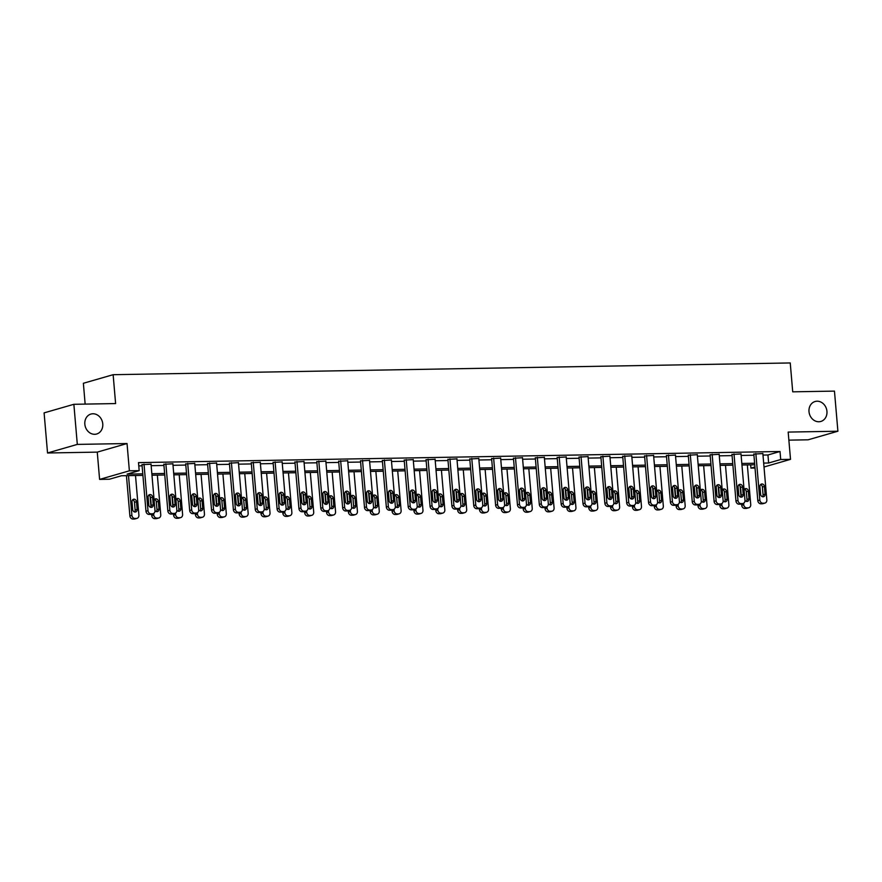 <?xml version="1.0" encoding="UTF-8"?>
<svg xmlns="http://www.w3.org/2000/svg" width="882" height="882" viewBox="0 0 882 882"><rect width="100%" height="100%" fill="white"/><g stroke="black" fill="none" stroke-linecap="round" stroke-linejoin="round"><path stroke-width="1.32" d="M102.764 423.878A10.375 8.886 -106.1 0 1 96.678 433.999A10.375 8.886 -106.1 0 1 84.837 424.187A10.375 8.886 -106.1 0 1 90.923 414.066A10.375 8.886 -106.1 0 1 102.764 423.878M826.941 411.321A10.375 8.886 -106.1 0 1 820.844 421.453A10.375 8.886 -106.1 0 1 809.003 411.64A10.375 8.886 -106.1 0 1 815.1 401.508A10.375 8.886 -106.1 0 1 826.941 411.321M142.906 475.376L121.473 475.751L109.412 479.224L99.6 479.4L129.378 470.812L139.18 470.646L127.107 474.119L142.774 473.855M97.263 452.124L127.041 443.536L77.307 444.407L73.868 404.298L44.1 412.875L47.54 452.984L97.263 452.124L99.6 479.4M85.146 404.099L83.371 383.273L113.139 374.696L790.239 362.954L792.72 391.828L834.46 391.112L837.9 431.221L788.177 432.081L790.515 459.357L764.01 466.997M788.861 440.14L808.133 439.798L837.9 431.221M755.025 468.033L750.935 468.11L754.926 466.953M750.659 464.847L750.935 468.11M77.307 444.407L47.54 452.984M762.985 455.068L767.946 454.98L780.019 451.507L138.496 462.62L139.18 470.646M138.772 465.883L142.09 465.828M151.153 465.674L163.942 465.453M173.004 465.299L185.793 465.068M194.856 464.913L207.645 464.693M216.707 464.538L229.496 464.318M238.559 464.164L251.348 463.932M260.411 463.778L273.2 463.557M282.262 463.403L295.051 463.182M304.114 463.017L316.903 462.796M325.965 462.642L338.754 462.422M347.817 462.267L360.606 462.047M369.668 461.881L382.457 461.661M391.52 461.507L404.309 461.286M413.371 461.132L426.16 460.911M435.212 460.746L448.012 460.525M457.063 460.371L469.852 460.15M478.915 459.996L491.704 459.776M500.767 459.61L513.556 459.39M522.618 459.235L535.407 459.015M544.47 458.861L557.259 458.629M566.321 458.475L579.11 458.254M588.173 458.1L600.962 457.879M610.024 457.725L622.813 457.493M631.876 457.339L644.665 457.119M653.727 456.964L666.516 456.744M675.579 456.578L688.368 456.358M697.43 456.203L710.219 455.983M719.282 455.829L732.071 455.608M741.134 455.443L753.923 455.222M762.853 453.568L753.823 454.087M741.001 453.943L731.972 454.462M719.15 454.329L710.12 454.836M697.298 454.704L688.269 455.222M675.447 455.079L666.417 455.597M653.595 455.465L644.566 455.972M631.755 455.84L622.714 456.358M609.903 456.215L600.863 456.733M588.051 456.6L579.011 457.108M566.2 456.975L557.159 457.493M544.348 457.35L535.319 457.868M522.497 457.736L513.467 458.254M500.645 458.111L491.616 458.629M478.794 458.486L469.764 459.004M456.942 458.872L447.913 459.39M435.091 459.246L426.061 459.765M413.239 459.621L404.21 460.139M391.387 460.007L382.358 460.525M369.536 460.382L360.506 460.9M347.684 460.768L338.655 461.275M325.833 461.143L316.803 461.661M303.981 461.518L294.952 462.036M282.13 461.903L273.1 462.411M260.278 462.278L251.249 462.796M238.427 462.653L229.397 463.171M216.575 463.039L207.546 463.546M194.724 463.414L185.694 463.932M172.872 463.789L163.843 464.307M151.02 464.175L141.991 464.682M127.041 443.536L129.378 470.812M780.019 451.507L780.702 459.522L790.515 459.357M73.868 404.298L115.608 403.57L113.139 374.696M754.738 464.77L741.949 464.99M732.887 465.145L720.098 465.376M711.035 465.531L698.246 465.751M689.184 465.905L676.395 466.126M667.332 466.291L654.543 466.512M645.481 466.666L632.692 466.887M623.629 467.041L610.84 467.262M601.789 467.427L588.989 467.647M579.937 467.802L567.148 468.022M558.086 468.177L545.297 468.397M536.234 468.562L523.445 468.783M514.382 468.937L501.593 469.158M492.531 469.312L479.742 469.533M470.679 469.698L457.89 469.919M448.828 470.073L436.039 470.293M426.976 470.448L414.187 470.679M405.125 470.834L392.336 471.054M383.273 471.209L370.484 471.429M361.422 471.583L348.633 471.815M339.57 471.969L326.781 472.19M317.718 472.344L304.929 472.565M295.867 472.73L283.078 472.95M274.015 473.105L261.226 473.325M252.164 473.48L239.375 473.7M230.312 473.866L217.523 474.086M208.461 474.24L195.672 474.461M186.609 474.615L173.82 474.836M164.758 475.001L151.969 475.222M763.669 463.094L768.641 463.006L780.702 459.522M151.836 473.7L164.625 473.469M173.688 473.314L186.477 473.094M195.539 472.939L208.328 472.719M217.391 472.554L230.18 472.333M239.243 472.179L252.031 471.958M261.094 471.804L273.883 471.583M282.946 471.418L295.735 471.197M304.797 471.043L317.586 470.823M326.649 470.668L339.438 470.448M348.5 470.282L361.289 470.062M370.352 469.908L383.141 469.687M392.203 469.533L404.992 469.312M414.055 469.147L426.844 468.926M435.906 468.772L448.695 468.551M457.758 468.397L470.547 468.166M479.61 468.011L492.399 467.791M501.461 467.636L514.25 467.416M523.313 467.262L536.102 467.03M545.164 466.876L557.953 466.655M567.016 466.501L579.805 466.28M588.867 466.115L601.656 465.894M610.719 465.74L623.508 465.52M632.57 465.365L645.359 465.145M654.422 464.979L667.211 464.759M676.274 464.605L689.062 464.384M698.114 464.23L710.914 464.009M719.966 463.844L732.755 463.623M741.817 463.469L754.606 463.248M767.946 454.98L768.641 463.006M762.842 453.381L766.833 499.94A3.241 2.778 73.9 0 1 764.308 503.192L762.908 503.225A3.241 2.778 73.9 0 1 759.832 500.061L755.841 453.502M753.812 453.899L757.814 500.645L759.832 500.061M765.08 494.185A2.591 2.216 -106.1 0 1 760.593 494.262L759.931 486.566A2.591 2.216 -106.1 0 1 764.418 486.489L765.08 494.185L763.062 494.769A2.591 2.216 -106.1 0 1 762.467 496.709M760.538 484.615A2.591 2.216 -106.1 0 1 762.401 487.062L763.062 494.769M764.926 503.104L762.919 503.688A3.241 2.778 -106.1 0 1 762.291 503.776L760.89 503.798A3.241 2.778 -106.1 0 1 757.814 500.645M740.075 486.059L740.979 496.544M741.608 503.909L741.729 505.276A3.241 2.778 -106.1 0 0 744.805 508.44L746.205 508.418A3.241 2.778 -106.1 0 0 746.822 508.319L748.84 507.745A3.241 2.778 73.9 0 0 750.736 504.581L747.341 464.902M748.84 507.745A3.241 2.778 73.9 0 1 748.212 507.834L746.811 507.856A3.241 2.778 73.9 0 1 743.735 504.702L743.614 503.258M746.37 501.351A2.591 2.216 73.9 0 0 746.977 499.41L746.315 491.704A2.591 2.216 73.9 0 0 744.441 489.256M740.99 453.756L744.981 500.315A2.591 2.216 73.9 0 0 748.983 498.826L748.322 491.12A2.591 2.216 73.9 0 0 744.077 489.808M731.961 454.274L735.963 501.02L737.98 500.436A3.241 2.778 73.9 0 0 741.056 503.6L742.457 503.578A3.241 2.778 73.9 0 0 744.981 500.315M733.989 453.877L737.98 500.436M743.228 494.559A2.591 2.216 -106.1 0 1 738.741 494.648L738.08 486.941A2.591 2.216 -106.1 0 1 742.567 486.864L743.228 494.559L741.211 495.144A2.591 2.216 -106.1 0 1 740.615 497.095M738.686 484.99A2.591 2.216 -106.1 0 1 740.549 487.448L741.211 495.144M743.074 503.479L741.067 504.063A3.241 2.778 -106.1 0 1 740.439 504.151L739.039 504.184A3.241 2.778 -106.1 0 1 735.963 501.02M719.139 454.142L723.13 500.7A3.241 2.778 73.9 0 1 720.605 503.953L719.205 503.975A3.241 2.778 73.9 0 1 716.129 500.822L712.138 454.263M710.109 454.66L714.111 501.395L716.129 500.822M721.377 494.945A2.591 2.216 -106.1 0 1 716.89 495.023L716.228 487.316A2.591 2.216 -106.1 0 1 720.715 487.239L721.377 494.945L719.359 495.519A2.591 2.216 -106.1 0 1 718.764 497.47M716.834 485.376A2.591 2.216 -106.1 0 1 718.698 487.823L719.359 495.519M721.222 503.865L719.216 504.438A3.241 2.778 -106.1 0 1 718.587 504.537L717.187 504.559A3.241 2.778 -106.1 0 1 714.111 501.395M718.224 486.434L719.128 496.919M719.756 504.284L719.877 505.662A3.241 2.778 -106.1 0 0 722.953 508.815L724.354 508.793A3.241 2.778 -106.1 0 0 724.971 508.705L726.989 508.12A3.241 2.778 73.9 0 0 728.885 504.956L725.489 465.277M726.989 508.12A3.241 2.778 73.9 0 1 726.36 508.219L724.96 508.241A3.241 2.778 73.9 0 1 721.884 505.077L721.763 503.633M724.519 501.737A2.591 2.216 73.9 0 0 725.125 499.785L724.464 492.079A2.591 2.216 73.9 0 0 722.59 489.631M723.13 500.667A2.591 2.216 73.9 0 0 727.132 499.201L726.47 491.506A2.591 2.216 73.9 0 0 722.226 490.183M696.372 486.82L697.276 497.305M697.905 504.669L698.026 506.036A3.241 2.778 -106.1 0 0 701.102 509.201L702.502 509.179A3.241 2.778 -106.1 0 0 703.119 509.079L705.137 508.506A3.241 2.778 73.9 0 0 707.033 505.342L703.638 465.652M705.137 508.506A3.241 2.778 73.9 0 1 704.509 508.594L703.108 508.616A3.241 2.778 73.9 0 1 700.032 505.463L699.911 504.008M702.667 502.112A2.591 2.216 73.9 0 0 703.274 500.16L702.612 492.465A2.591 2.216 73.9 0 0 700.738 490.017M701.278 501.042A2.591 2.216 73.9 0 0 705.28 499.587L704.619 491.88A2.591 2.216 73.9 0 0 700.374 490.557M697.287 454.517L701.278 501.075A3.241 2.778 73.9 0 1 698.753 504.339L697.353 504.361A3.241 2.778 73.9 0 1 694.277 501.197L690.286 454.638M688.258 455.035L692.26 501.781L694.277 501.197M699.525 495.32A2.591 2.216 -106.1 0 1 695.038 495.397L694.377 487.702A2.591 2.216 -106.1 0 1 698.864 487.625L699.525 495.32L697.508 495.905A2.591 2.216 -106.1 0 1 696.912 497.845M694.983 485.75A2.591 2.216 -106.1 0 1 696.846 488.198L697.508 495.905M699.371 504.239L697.364 504.824A3.241 2.778 -106.1 0 1 696.736 504.912L695.336 504.934A3.241 2.778 -106.1 0 1 692.26 501.781M675.436 454.892L679.427 501.45A3.241 2.778 73.9 0 1 676.902 504.713L675.502 504.736A3.241 2.778 73.9 0 1 672.426 501.571L668.435 455.013M666.406 455.41L670.408 502.156L672.426 501.571M677.674 495.706A2.591 2.216 -106.1 0 1 673.187 495.783L672.525 488.077A2.591 2.216 -106.1 0 1 677.012 488L677.674 495.706L675.656 496.279A2.591 2.216 -106.1 0 1 675.061 498.231M673.131 486.125A2.591 2.216 -106.1 0 1 674.995 488.584L675.656 496.279M677.519 504.614L675.513 505.199A3.241 2.778 -106.1 0 1 674.884 505.287L673.484 505.32A3.241 2.778 -106.1 0 1 670.408 502.156M653.584 455.277L657.575 501.836A3.241 2.778 73.9 0 1 655.05 505.088L653.65 505.11A3.241 2.778 73.9 0 1 650.574 501.957L646.583 455.399M644.555 455.796L648.557 502.531L650.574 501.957M655.822 496.081A2.591 2.216 -106.1 0 1 651.335 496.158L650.673 488.452A2.591 2.216 -106.1 0 1 655.161 488.374L655.822 496.081L653.805 496.654A2.591 2.216 -106.1 0 1 653.209 498.606M651.28 486.511A2.591 2.216 -106.1 0 1 653.143 488.959L653.805 496.654M655.668 505L653.661 505.573A3.241 2.778 -106.1 0 1 653.033 505.673L651.633 505.695A3.241 2.778 -106.1 0 1 648.557 502.531M674.521 487.195L675.425 497.68M676.053 505.044L676.174 506.422A3.241 2.778 -106.1 0 0 679.25 509.575L680.65 509.553A3.241 2.778 -106.1 0 0 681.268 509.465L683.285 508.881A3.241 2.778 73.9 0 0 685.182 505.717L681.786 466.038M683.285 508.881A3.241 2.778 73.9 0 1 682.657 508.969L681.257 509.002A3.241 2.778 73.9 0 1 678.181 505.838L678.06 504.394M680.816 502.486A2.591 2.216 73.9 0 0 681.422 500.546L680.761 492.84A2.591 2.216 73.9 0 0 678.886 490.392M679.427 501.428A2.591 2.216 73.9 0 0 683.429 499.962L682.767 492.266A2.591 2.216 73.9 0 0 678.523 490.943M652.669 487.57L653.573 498.054M654.201 505.419L654.323 506.797A3.241 2.778 -106.1 0 0 657.399 509.961L658.799 509.928A3.241 2.778 -106.1 0 0 659.416 509.84L661.434 509.256A3.241 2.778 73.9 0 0 663.33 506.092L659.934 466.413M661.434 509.256A3.241 2.778 73.9 0 1 660.805 509.355L659.405 509.377A3.241 2.778 73.9 0 1 656.329 506.213L656.208 504.769M658.964 502.872A2.591 2.216 73.9 0 0 659.571 500.921L658.909 493.214A2.591 2.216 73.9 0 0 657.035 490.767M657.575 501.803A2.591 2.216 73.9 0 0 661.577 500.337L660.916 492.641A2.591 2.216 73.9 0 0 656.671 491.318M630.817 487.955L631.721 498.44M632.35 505.805L632.471 507.172A3.241 2.778 -106.1 0 0 635.547 510.336L636.947 510.314A3.241 2.778 -106.1 0 0 637.565 510.215L639.582 509.642A3.241 2.778 73.9 0 0 641.479 506.477L638.083 466.798M639.582 509.642A3.241 2.778 73.9 0 1 638.954 509.73L637.554 509.752A3.241 2.778 73.9 0 1 634.478 506.599L634.356 505.154M637.113 503.247A2.591 2.216 73.9 0 0 637.719 501.296L637.058 493.6A2.591 2.216 73.9 0 0 635.183 491.153M631.733 455.652L635.724 502.211A2.591 2.216 73.9 0 0 639.726 500.722L639.064 493.016A2.591 2.216 73.9 0 0 634.819 491.693M608.966 488.33L609.87 498.815M610.498 506.18L610.62 507.558A3.241 2.778 -106.1 0 0 613.696 510.711L615.096 510.689A3.241 2.778 -106.1 0 0 615.713 510.601L617.731 510.017A3.241 2.778 73.9 0 0 619.627 506.852L616.231 467.173M617.731 510.017A3.241 2.778 73.9 0 1 617.102 510.105L615.702 510.138A3.241 2.778 73.9 0 1 612.626 506.974L612.505 505.529M615.261 503.622A2.591 2.216 73.9 0 0 615.868 501.682L615.206 493.975A2.591 2.216 73.9 0 0 613.332 491.528M609.881 456.027L613.872 502.586A2.591 2.216 73.9 0 0 617.874 501.097L617.213 493.402A2.591 2.216 73.9 0 0 612.968 492.079M587.114 488.705L588.018 499.19M588.647 506.555L588.768 507.933A3.241 2.778 -106.1 0 0 591.844 511.097L593.244 511.064A3.241 2.778 -106.1 0 0 593.862 510.976L595.879 510.391A3.241 2.778 73.9 0 0 597.776 507.227L594.38 467.548M595.879 510.391A3.241 2.778 73.9 0 1 595.251 510.491L593.851 510.513A3.241 2.778 73.9 0 1 590.775 507.348L590.653 505.904M593.41 504.008A2.591 2.216 73.9 0 0 594.016 502.056L593.354 494.361A2.591 2.216 73.9 0 0 591.48 491.902M588.029 456.413L592.02 502.972A2.591 2.216 73.9 0 0 596.023 501.472L595.361 493.777A2.591 2.216 73.9 0 0 591.116 492.454M565.263 489.091L566.167 499.576M566.795 506.941L566.917 508.308A3.241 2.778 -106.1 0 0 569.993 511.472L571.393 511.45A3.241 2.778 -106.1 0 0 572.01 511.351L574.028 510.777A3.241 2.778 73.9 0 0 575.935 507.613L572.528 467.934M574.028 510.777A3.241 2.778 73.9 0 1 573.399 510.865L571.999 510.887A3.241 2.778 73.9 0 1 568.923 507.734L568.802 506.29M571.558 504.383A2.591 2.216 73.9 0 0 572.164 502.431L571.503 494.736A2.591 2.216 73.9 0 0 569.629 492.288M570.169 503.313A2.591 2.216 73.9 0 0 574.171 501.858L573.509 494.152A2.591 2.216 73.9 0 0 569.265 492.84M543.411 489.466L544.315 499.951M544.944 507.315L545.065 508.693A3.241 2.778 -106.1 0 0 548.141 511.847L549.541 511.825A3.241 2.778 -106.1 0 0 550.159 511.736L552.176 511.152A3.241 2.778 73.9 0 0 554.083 507.988L550.677 468.309M552.176 511.152A3.241 2.778 73.9 0 1 551.548 511.24L550.148 511.273A3.241 2.778 73.9 0 1 547.072 508.109L546.95 506.665M549.707 504.758A2.591 2.216 73.9 0 0 550.313 502.817L549.651 495.111A2.591 2.216 73.9 0 0 547.777 492.663M548.317 503.699A2.591 2.216 73.9 0 0 552.319 502.233L551.658 494.537A2.591 2.216 73.9 0 0 547.413 493.214M521.56 489.841L522.464 500.326M523.092 507.69L523.213 509.068A3.241 2.778 -106.1 0 0 526.289 512.233L527.69 512.199A3.241 2.778 -106.1 0 0 528.307 512.111L530.325 511.527A3.241 2.778 73.9 0 0 532.232 508.363L528.825 468.684M530.325 511.527A3.241 2.778 73.9 0 1 529.696 511.626L528.296 511.648A3.241 2.778 73.9 0 1 525.22 508.484L525.099 507.04M527.855 505.143A2.591 2.216 73.9 0 0 528.461 503.192L527.8 495.497A2.591 2.216 73.9 0 0 525.926 493.038M526.466 504.074A2.591 2.216 73.9 0 0 530.468 502.608L529.806 494.912A2.591 2.216 73.9 0 0 525.573 493.589M499.708 490.227L500.612 500.711M501.241 508.076L501.362 509.443A3.241 2.778 -106.1 0 0 504.438 512.607L505.838 512.585A3.241 2.778 -106.1 0 0 506.466 512.486L508.473 511.913A3.241 2.778 73.9 0 0 510.38 508.749L506.974 469.07M508.473 511.913A3.241 2.778 73.9 0 1 507.845 512.001L506.444 512.023A3.241 2.778 73.9 0 1 503.368 508.87L503.247 507.426M506.003 505.518A2.591 2.216 73.9 0 0 506.61 503.567L505.948 495.871A2.591 2.216 73.9 0 0 504.074 493.424M504.614 504.46A2.591 2.216 73.9 0 0 508.616 502.994L507.955 495.287A2.591 2.216 73.9 0 0 503.721 493.975M477.857 490.601L478.761 501.086M479.389 508.451L479.51 509.829A3.241 2.778 -106.1 0 0 482.586 512.982L483.986 512.96A3.241 2.778 -106.1 0 0 484.615 512.872L486.621 512.288A3.241 2.778 73.9 0 0 488.529 509.123L485.122 469.445M486.621 512.288A3.241 2.778 73.9 0 1 485.993 512.387L484.593 512.409A3.241 2.778 73.9 0 1 481.517 509.245L481.396 507.8M484.152 505.893A2.591 2.216 73.9 0 0 484.758 503.953L484.097 496.246A2.591 2.216 73.9 0 0 482.233 493.799M482.763 504.835A2.591 2.216 73.9 0 0 486.765 503.368L486.114 495.673A2.591 2.216 73.9 0 0 481.87 494.35M456.005 490.976L456.909 501.461M457.538 508.826L457.659 510.204A3.241 2.778 -106.1 0 0 460.735 513.368L462.135 513.335A3.241 2.778 -106.1 0 0 462.763 513.247L464.77 512.663A3.241 2.778 73.9 0 0 466.677 509.498L463.271 469.819M464.77 512.663A3.241 2.778 73.9 0 1 464.153 512.762L462.741 512.784A3.241 2.778 73.9 0 1 459.665 509.62L459.544 508.175M462.3 506.279A2.591 2.216 73.9 0 0 462.907 504.328L462.245 496.632A2.591 2.216 73.9 0 0 460.382 494.174M456.92 458.684L460.911 505.243A2.591 2.216 73.9 0 0 464.913 503.754L464.263 496.048A2.591 2.216 73.9 0 0 460.018 494.725M434.165 491.362L435.058 501.847M435.686 509.212L435.807 510.579A3.241 2.778 -106.1 0 0 438.883 513.743L440.283 513.721A3.241 2.778 -106.1 0 0 440.912 513.622L442.918 513.048A3.241 2.778 73.9 0 0 444.826 509.884L441.419 470.205M442.918 513.048A3.241 2.778 73.9 0 1 442.301 513.137L440.901 513.159A3.241 2.778 73.9 0 1 437.814 510.005L437.692 508.561M440.449 506.654A2.591 2.216 73.9 0 0 441.055 504.702L440.394 497.007A2.591 2.216 73.9 0 0 438.53 494.559M435.069 459.059L439.06 505.618A2.591 2.216 73.9 0 0 443.062 504.129L442.411 496.423A2.591 2.216 73.9 0 0 438.167 495.111M412.313 491.737L413.206 502.222M413.834 509.587L413.956 510.965A3.241 2.778 -106.1 0 0 417.032 514.118L418.432 514.096A3.241 2.778 -106.1 0 0 419.06 514.008L421.067 513.423A3.241 2.778 73.9 0 0 422.974 510.259L419.567 470.58M421.067 513.423A3.241 2.778 73.9 0 1 420.449 513.522L419.049 513.545A3.241 2.778 73.9 0 1 415.962 510.38L415.841 508.936M418.597 507.029A2.591 2.216 73.9 0 0 419.204 505.088L418.542 497.382A2.591 2.216 73.9 0 0 416.679 494.934M413.217 459.445L417.208 506.003A2.591 2.216 73.9 0 0 421.21 504.504L420.56 496.809A2.591 2.216 73.9 0 0 416.315 495.486M390.461 492.123L391.354 502.608M391.983 509.961L392.104 511.34A3.241 2.778 -106.1 0 0 395.18 514.504L396.58 514.482A3.241 2.778 -106.1 0 0 397.209 514.382L399.215 513.798A3.241 2.778 73.9 0 0 401.123 510.634L397.716 470.955M399.215 513.798A3.241 2.778 73.9 0 1 398.598 513.897L397.198 513.919A3.241 2.778 73.9 0 1 394.122 510.755L393.989 509.311M396.746 507.415A2.591 2.216 73.9 0 0 397.352 505.463L396.691 497.768A2.591 2.216 73.9 0 0 394.827 495.32M395.357 506.345A2.591 2.216 73.9 0 0 399.37 504.89L398.708 497.183A2.591 2.216 73.9 0 0 394.463 495.86M368.61 492.498L369.503 502.983M370.131 510.347L370.253 511.714A3.241 2.778 -106.1 0 0 373.329 514.879L374.729 514.856A3.241 2.778 -106.1 0 0 375.357 514.757L377.364 514.184A3.241 2.778 73.9 0 0 379.271 511.02L375.864 471.341M377.364 514.184A3.241 2.778 73.9 0 1 376.746 514.272L375.346 514.294A3.241 2.778 73.9 0 1 372.27 511.141L372.138 509.697M374.905 507.789A2.591 2.216 73.9 0 0 375.5 505.849L374.839 498.143A2.591 2.216 73.9 0 0 372.976 495.695M373.505 506.731A2.591 2.216 73.9 0 0 377.518 505.265L376.857 497.558A2.591 2.216 73.9 0 0 372.612 496.246M346.758 492.873L347.651 503.357M348.28 510.722L348.401 512.1A3.241 2.778 -106.1 0 0 351.477 515.253L352.877 515.231A3.241 2.778 -106.1 0 0 353.506 515.143L355.512 514.559A3.241 2.778 73.9 0 0 357.419 511.395L354.013 471.716M355.512 514.559A3.241 2.778 73.9 0 1 354.895 514.658L353.495 514.68A3.241 2.778 73.9 0 1 350.419 511.516L350.286 510.072M353.054 508.175A2.591 2.216 73.9 0 0 353.649 506.224L352.987 498.517A2.591 2.216 73.9 0 0 351.124 496.07M351.653 507.106A2.591 2.216 73.9 0 0 355.667 505.64L355.005 497.944A2.591 2.216 73.9 0 0 350.76 496.621M324.907 493.258L325.8 503.743M326.428 511.108L326.549 512.475A3.241 2.778 -106.1 0 0 329.625 515.639L331.026 515.617A3.241 2.778 -106.1 0 0 331.654 515.518L333.661 514.945A3.241 2.778 73.9 0 0 335.568 511.781L332.161 472.091M333.661 514.945A3.241 2.778 73.9 0 1 333.043 515.033L331.643 515.055A3.241 2.778 73.9 0 1 328.567 511.902L328.435 510.446M331.202 508.55A2.591 2.216 73.9 0 0 331.797 506.599L331.136 498.903A2.591 2.216 73.9 0 0 329.273 496.456M329.802 507.481A2.591 2.216 73.9 0 0 333.815 506.025L333.153 498.319A2.591 2.216 73.9 0 0 328.909 496.996M303.055 493.633L303.948 504.118M304.588 511.483L304.698 512.85A3.241 2.778 -106.1 0 0 307.774 516.014L309.174 515.992A3.241 2.778 -106.1 0 0 309.803 515.893L311.809 515.32A3.241 2.778 73.9 0 0 313.716 512.155L310.31 472.476M311.809 515.32A3.241 2.778 73.9 0 1 311.192 515.408L309.791 515.441A3.241 2.778 73.9 0 1 306.716 512.277L306.583 510.832M309.35 508.925A2.591 2.216 73.9 0 0 309.946 506.985L309.284 499.278A2.591 2.216 73.9 0 0 307.421 496.831M307.95 507.867A2.591 2.216 73.9 0 0 311.963 506.4L311.302 498.694A2.591 2.216 73.9 0 0 307.057 497.382M281.204 494.008L282.097 504.493M282.736 511.858L282.846 513.236A3.241 2.778 -106.1 0 0 285.922 516.389L287.323 516.367A3.241 2.778 -106.1 0 0 287.951 516.279L289.957 515.694A3.241 2.778 73.9 0 0 291.865 512.53L288.458 472.851M289.957 515.694A3.241 2.778 73.9 0 1 289.34 515.794L287.94 515.816A3.241 2.778 73.9 0 1 284.864 512.651L284.732 511.207M287.499 509.311A2.591 2.216 73.9 0 0 288.094 507.359L287.433 499.653A2.591 2.216 73.9 0 0 285.57 497.205M282.119 461.716L286.11 508.275A2.591 2.216 73.9 0 0 290.112 506.775L289.45 499.08A2.591 2.216 73.9 0 0 285.206 497.757M622.703 456.17L626.705 502.916L628.723 502.332A3.241 2.778 73.9 0 0 631.799 505.496L633.199 505.474A3.241 2.778 73.9 0 0 635.724 502.211M624.732 455.774L628.723 502.332M633.971 496.456A2.591 2.216 -106.1 0 1 629.483 496.533L628.822 488.837A2.591 2.216 -106.1 0 1 633.309 488.76L633.971 496.456L631.953 497.04A2.591 2.216 -106.1 0 1 631.358 498.98M629.428 486.886A2.591 2.216 -106.1 0 1 631.303 489.334L631.953 497.04M633.816 505.375L631.81 505.959A3.241 2.778 -106.1 0 1 631.192 506.048L629.781 506.07A3.241 2.778 -106.1 0 1 626.705 502.916M600.851 456.545L604.854 503.291L606.871 502.707A3.241 2.778 73.9 0 0 609.947 505.871L611.347 505.849A3.241 2.778 73.9 0 0 613.872 502.586M602.88 456.148L606.871 502.707M612.119 496.842A2.591 2.216 -106.1 0 1 607.632 496.919L606.97 489.212A2.591 2.216 -106.1 0 1 611.458 489.135L612.119 496.842L610.101 497.415A2.591 2.216 -106.1 0 1 609.506 499.366M607.577 487.272A2.591 2.216 -106.1 0 1 609.451 489.719L610.101 497.415M611.976 505.75L609.958 506.334A3.241 2.778 -106.1 0 1 609.341 506.433L607.93 506.455A3.241 2.778 -106.1 0 1 604.854 503.291M579 456.931L583.002 503.666L585.02 503.093A3.241 2.778 73.9 0 0 588.096 506.246L589.496 506.224A3.241 2.778 73.9 0 0 592.02 502.972M581.029 456.534L585.02 503.093M590.267 497.216A2.591 2.216 -106.1 0 1 585.78 497.294L585.119 489.587A2.591 2.216 -106.1 0 1 589.606 489.51L590.267 497.216L588.25 497.801A2.591 2.216 -106.1 0 1 587.655 499.741M585.725 487.647A2.591 2.216 -106.1 0 1 587.599 490.094L588.25 497.801M590.124 506.136L588.107 506.709A3.241 2.778 -106.1 0 1 587.489 506.808L586.089 506.83A3.241 2.778 -106.1 0 1 583.002 503.666M566.178 456.788L570.169 503.346A3.241 2.778 73.9 0 1 567.644 506.61L566.244 506.632A3.241 2.778 73.9 0 1 563.168 503.468L559.177 456.909M557.148 457.306L561.161 504.052L563.168 503.468M568.416 497.591A2.591 2.216 -106.1 0 1 563.929 497.668L563.278 489.973A2.591 2.216 -106.1 0 1 567.754 489.896L568.416 497.591L566.409 498.176A2.591 2.216 -106.1 0 1 565.803 500.127M563.874 488.022A2.591 2.216 -106.1 0 1 565.748 490.469L566.409 498.176M568.273 506.511L566.255 507.095A3.241 2.778 -106.1 0 1 565.638 507.183L564.237 507.205A3.241 2.778 -106.1 0 1 561.161 504.052M544.326 457.174L548.317 503.732A3.241 2.778 73.9 0 1 545.793 506.985L544.392 507.007A3.241 2.778 73.9 0 1 541.316 503.854L537.325 457.295M535.297 457.681L539.31 504.427L541.316 503.854M546.564 497.977A2.591 2.216 -106.1 0 1 542.077 498.054L541.427 490.348A2.591 2.216 -106.1 0 1 545.903 490.271L546.564 497.977L544.558 498.55A2.591 2.216 -106.1 0 1 543.951 500.502M542.022 488.408A2.591 2.216 -106.1 0 1 543.896 490.855L544.558 498.55M546.421 506.896L544.403 507.47A3.241 2.778 -106.1 0 1 543.786 507.569L542.386 507.591A3.241 2.778 -106.1 0 1 539.31 504.427M522.475 457.549L526.466 504.107A3.241 2.778 73.9 0 1 523.941 507.359L522.541 507.393A3.241 2.778 73.9 0 1 519.465 504.228L515.474 457.67M513.445 458.067L517.458 504.813L519.465 504.228M524.713 498.352A2.591 2.216 -106.1 0 1 520.226 498.429L519.575 490.734A2.591 2.216 -106.1 0 1 524.051 490.657L524.713 498.352L522.706 498.936A2.591 2.216 -106.1 0 1 522.1 500.877M520.171 488.782A2.591 2.216 -106.1 0 1 522.045 491.23L522.706 498.936M524.57 507.271L522.552 507.845A3.241 2.778 -106.1 0 1 521.935 507.944L520.534 507.966A3.241 2.778 -106.1 0 1 517.458 504.813M500.623 457.923L504.614 504.482A3.241 2.778 73.9 0 1 502.09 507.745L500.689 507.767A3.241 2.778 73.9 0 1 497.613 504.603L493.622 458.045M491.594 458.442L495.607 505.188L497.613 504.603M502.861 498.727A2.591 2.216 -106.1 0 1 498.385 498.804L497.724 491.109A2.591 2.216 -106.1 0 1 502.2 491.031L502.861 498.727L500.855 499.311A2.591 2.216 -106.1 0 1 500.248 501.263M498.319 489.157A2.591 2.216 -106.1 0 1 500.193 491.605L500.855 499.311M502.718 507.646L500.7 508.23A3.241 2.778 -106.1 0 1 500.083 508.319L498.683 508.341A3.241 2.778 -106.1 0 1 495.607 505.188M478.772 458.309L482.763 504.868A3.241 2.778 73.9 0 1 480.238 508.12L478.838 508.142A3.241 2.778 73.9 0 1 475.762 504.989L471.771 458.431M469.742 458.816L473.755 505.562L475.762 504.989M481.01 499.113A2.591 2.216 -106.1 0 1 476.534 499.19L475.872 491.483A2.591 2.216 -106.1 0 1 480.348 491.406L481.01 499.113L479.003 499.686A2.591 2.216 -106.1 0 1 478.397 501.637M476.467 489.543A2.591 2.216 -106.1 0 1 478.342 491.991L479.003 499.686M480.866 508.032L478.849 508.605A3.241 2.778 -106.1 0 1 478.231 508.705L476.831 508.727A3.241 2.778 -106.1 0 1 473.755 505.562M447.891 459.202L451.904 505.948L453.91 505.364A3.241 2.778 73.9 0 0 456.986 508.528L458.386 508.495A3.241 2.778 73.9 0 0 460.911 505.243M449.919 458.805L453.91 505.364M459.158 499.488A2.591 2.216 -106.1 0 1 454.682 499.565L454.021 491.869A2.591 2.216 -106.1 0 1 458.497 491.792L459.158 499.488L457.152 500.072A2.591 2.216 -106.1 0 1 456.545 502.012M454.616 489.918A2.591 2.216 -106.1 0 1 456.49 492.365L457.152 500.072M459.015 508.407L456.997 508.991A3.241 2.778 -106.1 0 1 456.38 509.079L454.98 509.101A3.241 2.778 -106.1 0 1 451.904 505.948M426.039 459.577L430.052 506.323L432.059 505.739A3.241 2.778 73.9 0 0 435.135 508.903L436.535 508.881A3.241 2.778 73.9 0 0 439.06 505.618M428.068 459.18L432.059 505.739M437.307 499.862A2.591 2.216 -106.1 0 1 432.83 499.94L432.169 492.244A2.591 2.216 -106.1 0 1 436.645 492.167L437.307 499.862L435.3 500.447A2.591 2.216 -106.1 0 1 434.694 502.398M432.764 490.293A2.591 2.216 -106.1 0 1 434.639 492.751L435.3 500.447M437.163 508.782L435.146 509.366A3.241 2.778 -106.1 0 1 434.528 509.454L433.128 509.487A3.241 2.778 -106.1 0 1 430.052 506.323M404.188 459.952L408.201 506.698L410.207 506.125A3.241 2.778 73.9 0 0 413.283 509.278L414.683 509.256A3.241 2.778 73.9 0 0 417.208 506.003M406.216 459.566L410.207 506.125M415.455 500.248A2.591 2.216 -106.1 0 1 410.979 500.326L410.317 492.619A2.591 2.216 -106.1 0 1 414.794 492.542L415.455 500.248L413.449 500.822A2.591 2.216 -106.1 0 1 412.842 502.773M410.913 490.679A2.591 2.216 -106.1 0 1 412.787 493.126L413.449 500.822M415.312 509.168L413.294 509.741A3.241 2.778 -106.1 0 1 412.677 509.84L411.277 509.862A3.241 2.778 -106.1 0 1 408.201 506.698M391.365 459.82L395.357 506.378A3.241 2.778 73.9 0 1 392.832 509.631L391.432 509.664A3.241 2.778 73.9 0 1 388.356 506.5L384.365 459.941M382.336 460.338L386.349 507.084L388.356 506.5M393.604 500.623A2.591 2.216 -106.1 0 1 389.127 500.7L388.466 493.005A2.591 2.216 -106.1 0 1 392.942 492.928L393.604 500.623L391.597 501.208A2.591 2.216 -106.1 0 1 390.991 503.148M389.061 491.053A2.591 2.216 -106.1 0 1 390.935 493.501L391.597 501.208M393.46 509.542L391.443 510.127A3.241 2.778 -106.1 0 1 390.825 510.215L389.425 510.237A3.241 2.778 -106.1 0 1 386.349 507.084M369.514 460.195L373.516 506.753A3.241 2.778 73.9 0 1 370.98 510.017L369.58 510.039A3.241 2.778 73.9 0 1 366.504 506.874L362.513 460.316M360.484 460.713L364.498 507.459L366.504 506.874M371.752 500.998A2.591 2.216 -106.1 0 1 367.276 501.086L366.614 493.38A2.591 2.216 -106.1 0 1 371.09 493.303L371.752 500.998L369.745 501.582A2.591 2.216 -106.1 0 1 369.139 503.534M367.21 491.428A2.591 2.216 -106.1 0 1 369.084 493.887L369.745 501.582M371.609 509.917L369.591 510.502A3.241 2.778 -106.1 0 1 368.974 510.59L367.573 510.623A3.241 2.778 -106.1 0 1 364.498 507.459M347.673 460.58L351.664 507.139A3.241 2.778 73.9 0 1 349.129 510.391L347.728 510.413A3.241 2.778 73.9 0 1 344.653 507.26L340.661 460.702M338.633 461.099L342.646 507.834L344.653 507.26M349.9 501.384A2.591 2.216 -106.1 0 1 345.424 501.461L344.763 493.755A2.591 2.216 -106.1 0 1 349.239 493.677L349.9 501.384L347.894 501.957A2.591 2.216 -106.1 0 1 347.288 503.909M345.358 491.814A2.591 2.216 -106.1 0 1 347.232 494.262L347.894 501.957M349.757 510.303L347.74 510.876A3.241 2.778 -106.1 0 1 347.122 510.976L345.722 510.998A3.241 2.778 -106.1 0 1 342.646 507.834M325.822 460.955L329.813 507.514A3.241 2.778 73.9 0 1 327.277 510.777L325.877 510.799A3.241 2.778 73.9 0 1 322.801 507.635L318.81 461.077M316.781 461.473L320.794 508.219L322.801 507.635M328.049 501.759A2.591 2.216 -106.1 0 1 323.573 501.836L322.911 494.141A2.591 2.216 -106.1 0 1 327.387 494.063L328.049 501.759L326.042 502.343A2.591 2.216 -106.1 0 1 325.436 504.284M323.507 492.189A2.591 2.216 -106.1 0 1 325.381 494.637L326.042 502.343M327.906 510.678L325.888 511.262A3.241 2.778 -106.1 0 1 325.271 511.351L323.87 511.373A3.241 2.778 -106.1 0 1 320.794 508.219M303.97 461.33L307.961 507.889A3.241 2.778 73.9 0 1 305.426 511.152L304.025 511.174A3.241 2.778 73.9 0 1 300.949 508.01L296.958 461.451M294.93 461.848L298.943 508.594L300.949 508.01M306.197 502.145A2.591 2.216 -106.1 0 1 301.721 502.222L301.06 494.515A2.591 2.216 -106.1 0 1 305.536 494.438L306.197 502.145L304.191 502.718A2.591 2.216 -106.1 0 1 303.584 504.669M301.655 492.564A2.591 2.216 -106.1 0 1 303.529 495.023L304.191 502.718M306.054 511.053L304.047 511.637A3.241 2.778 -106.1 0 1 303.419 511.725L302.019 511.758A3.241 2.778 -106.1 0 1 298.943 508.594M273.078 462.234L277.091 508.969L279.098 508.396A3.241 2.778 73.9 0 0 282.174 511.549L283.574 511.527A3.241 2.778 73.9 0 0 286.11 508.275M275.107 461.837L279.098 508.396M284.346 502.52A2.591 2.216 -106.1 0 1 279.87 502.597L279.208 494.89A2.591 2.216 -106.1 0 1 283.695 494.813L284.346 502.52L282.339 503.093A2.591 2.216 -106.1 0 1 281.733 505.044M279.815 492.95A2.591 2.216 -106.1 0 1 281.678 495.397L282.339 503.093M284.202 511.439L282.196 512.012A3.241 2.778 -106.1 0 1 281.567 512.111L280.167 512.133A3.241 2.778 -106.1 0 1 277.091 508.969M260.267 462.091L264.258 508.649A2.591 2.216 73.9 0 0 268.26 507.161L267.599 499.455A2.591 2.216 73.9 0 0 263.354 498.132M251.227 462.609L255.24 509.355L257.246 508.771A3.241 2.778 73.9 0 0 260.322 511.935L261.733 511.913A3.241 2.778 73.9 0 0 264.258 508.649M253.255 462.212L257.246 508.771M262.494 502.894A2.591 2.216 -106.1 0 1 258.018 502.972L257.357 495.276A2.591 2.216 -106.1 0 1 261.844 495.199L262.494 502.894L260.488 503.479A2.591 2.216 -106.1 0 1 259.881 505.419M257.963 493.325A2.591 2.216 -106.1 0 1 259.826 495.772L260.488 503.479M262.351 511.814L260.344 512.398A3.241 2.778 -106.1 0 1 259.716 512.486L258.316 512.508A3.241 2.778 -106.1 0 1 255.24 509.355M259.352 494.394L260.245 504.879M260.885 512.244L260.995 513.611A3.241 2.778 -106.1 0 0 264.071 516.775L265.471 516.753A3.241 2.778 -106.1 0 0 266.099 516.654L268.106 516.08A3.241 2.778 73.9 0 0 270.013 512.916L266.607 473.237M268.106 516.08A3.241 2.778 73.9 0 1 267.489 516.168L266.088 516.191A3.241 2.778 73.9 0 1 263.012 513.037L262.88 511.582M265.647 509.686A2.591 2.216 73.9 0 0 266.243 507.734L265.581 500.039A2.591 2.216 73.9 0 0 263.718 497.591M237.501 494.769L238.394 505.254M239.033 512.618L239.143 513.997A3.241 2.778 -106.1 0 0 242.219 517.15L243.619 517.128A3.241 2.778 -106.1 0 0 244.248 517.039L246.254 516.455A3.241 2.778 73.9 0 0 248.162 513.291L244.755 473.612M246.254 516.455A3.241 2.778 73.9 0 1 245.637 516.543L244.237 516.576A3.241 2.778 73.9 0 1 241.161 513.412L241.04 511.968M243.796 510.061A2.591 2.216 73.9 0 0 244.391 508.12L243.73 500.414A2.591 2.216 73.9 0 0 241.866 497.966M238.416 462.466L242.407 509.024A2.591 2.216 73.9 0 0 246.409 507.536L245.747 499.84A2.591 2.216 73.9 0 0 241.503 498.517M229.386 462.984L233.388 509.73L235.395 509.146A3.241 2.778 73.9 0 0 238.482 512.31L239.882 512.288A3.241 2.778 73.9 0 0 242.407 509.024M231.404 462.587L235.395 509.146M240.643 503.28A2.591 2.216 -106.1 0 1 236.167 503.357L235.505 495.651A2.591 2.216 -106.1 0 1 239.992 495.574L240.643 503.28L238.636 503.854A2.591 2.216 -106.1 0 1 238.03 505.805M236.111 493.711A2.591 2.216 -106.1 0 1 237.975 496.158L238.636 503.854M240.499 512.188L238.493 512.773A3.241 2.778 -106.1 0 1 237.864 512.872L236.464 512.894A3.241 2.778 -106.1 0 1 233.388 509.73M215.649 495.144L216.542 505.629M217.181 512.993L217.292 514.371A3.241 2.778 -106.1 0 0 220.368 517.536L221.768 517.502A3.241 2.778 -106.1 0 0 222.396 517.414L224.403 516.83A3.241 2.778 73.9 0 0 226.31 513.666L222.903 473.987M224.403 516.83A3.241 2.778 73.9 0 1 223.785 516.929L222.385 516.951A3.241 2.778 73.9 0 1 219.309 513.787L219.188 512.343M221.944 510.446A2.591 2.216 73.9 0 0 222.54 508.495L221.878 500.8A2.591 2.216 73.9 0 0 220.015 498.341M220.555 509.377A2.591 2.216 73.9 0 0 224.557 507.911L223.896 500.215A2.591 2.216 73.9 0 0 219.651 498.892M216.564 462.852L220.555 509.41A3.241 2.778 73.9 0 1 218.03 512.663L216.63 512.685A3.241 2.778 73.9 0 1 213.543 509.531L209.552 462.973M207.535 463.37L211.537 510.105L213.543 509.531M218.791 503.655A2.591 2.216 -106.1 0 1 214.315 503.732L213.653 496.026A2.591 2.216 -106.1 0 1 218.141 495.949L218.791 503.655L216.785 504.239A2.591 2.216 -106.1 0 1 216.178 506.18M214.26 494.085A2.591 2.216 -106.1 0 1 216.123 496.533L216.785 504.239M218.648 512.574L216.641 513.148A3.241 2.778 -106.1 0 1 216.013 513.247L214.613 513.269A3.241 2.778 -106.1 0 1 211.537 510.105M193.797 495.53L194.69 506.014M195.33 513.379L195.44 514.746A3.241 2.778 -106.1 0 0 198.516 517.91L199.916 517.888A3.241 2.778 -106.1 0 0 200.545 517.789L202.551 517.216A3.241 2.778 73.9 0 0 204.459 514.052L201.063 474.373M202.551 517.216A3.241 2.778 73.9 0 1 201.934 517.304L200.534 517.326A3.241 2.778 73.9 0 1 197.458 514.173L197.336 512.729M200.093 510.821A2.591 2.216 73.9 0 0 200.688 508.87L200.027 501.174A2.591 2.216 73.9 0 0 198.163 498.727M198.704 509.752A2.591 2.216 73.9 0 0 202.706 508.297L202.044 500.59A2.591 2.216 73.9 0 0 197.8 499.278M194.713 463.226L198.704 509.785A3.241 2.778 73.9 0 1 196.179 513.048L194.779 513.07A3.241 2.778 73.9 0 1 191.703 509.906L187.701 463.348M185.683 463.745L189.685 510.491L191.703 509.906M196.951 504.03A2.591 2.216 -106.1 0 1 192.463 504.107L191.802 496.412A2.591 2.216 -106.1 0 1 196.289 496.334L196.951 504.03L194.933 504.614A2.591 2.216 -106.1 0 1 194.327 506.555M192.408 494.46A2.591 2.216 -106.1 0 1 194.272 496.908L194.933 504.614M196.796 512.949L194.79 513.533A3.241 2.778 -106.1 0 1 194.161 513.622L192.761 513.644A3.241 2.778 -106.1 0 1 189.685 510.491M171.946 495.905L172.839 506.389M173.478 513.754L173.589 515.132A3.241 2.778 -106.1 0 0 176.665 518.285L178.065 518.263A3.241 2.778 -106.1 0 0 178.693 518.175L180.7 517.591A3.241 2.778 73.9 0 0 182.607 514.427L179.211 474.748M180.7 517.591A3.241 2.778 73.9 0 1 180.082 517.679L178.682 517.712A3.241 2.778 73.9 0 1 175.606 514.548L175.485 513.103M178.241 511.196A2.591 2.216 73.9 0 0 178.837 509.256L178.175 501.549A2.591 2.216 73.9 0 0 176.312 499.102M176.852 510.138A2.591 2.216 73.9 0 0 180.854 508.671L180.193 500.976A2.591 2.216 73.9 0 0 175.948 499.653M172.861 463.612L176.852 510.171A3.241 2.778 73.9 0 1 174.327 513.423L172.927 513.445A3.241 2.778 73.9 0 1 169.851 510.292L165.86 463.734M163.832 464.119L167.834 510.865L169.851 510.292M175.099 504.416A2.591 2.216 -106.1 0 1 170.612 504.493L169.95 496.787A2.591 2.216 -106.1 0 1 174.438 496.709L175.099 504.416L173.081 504.989A2.591 2.216 -106.1 0 1 172.486 506.941M170.557 494.846A2.591 2.216 -106.1 0 1 172.42 497.294L173.081 504.989M174.945 513.335L172.938 513.908A3.241 2.778 -106.1 0 1 172.31 514.008L170.91 514.03A3.241 2.778 -106.1 0 1 167.834 510.865M150.094 496.279L150.987 506.764M151.627 514.129L151.737 515.507A3.241 2.778 -106.1 0 0 154.813 518.671L156.224 518.638A3.241 2.778 -106.1 0 0 156.842 518.55L158.848 517.966A3.241 2.778 73.9 0 0 160.756 514.801L157.36 475.122M158.848 517.966A3.241 2.778 73.9 0 1 158.231 518.065L156.831 518.087A3.241 2.778 73.9 0 1 153.755 514.923L153.633 513.478M156.39 511.582A2.591 2.216 73.9 0 0 156.985 509.631L156.335 501.935A2.591 2.216 73.9 0 0 154.46 499.477M155 510.513A2.591 2.216 73.9 0 0 159.003 509.046L158.341 501.351A2.591 2.216 73.9 0 0 154.096 500.028M151.009 463.987L155 510.546A3.241 2.778 73.9 0 1 152.476 513.798L151.076 513.831A3.241 2.778 73.9 0 1 148 510.667L144.009 464.108M141.98 464.505L145.982 511.24L148 510.667M153.248 504.791A2.591 2.216 -106.1 0 1 148.76 504.868L148.099 497.172A2.591 2.216 -106.1 0 1 152.586 497.084L153.248 504.791L151.23 505.375A2.591 2.216 -106.1 0 1 150.635 507.315M148.705 495.221A2.591 2.216 -106.1 0 1 150.568 497.668L151.23 505.375M153.093 513.71L151.087 514.283A3.241 2.778 -106.1 0 1 150.458 514.382L149.058 514.404A3.241 2.778 -106.1 0 1 145.982 511.24M126.446 475.663L129.886 515.882A3.241 2.778 -106.1 0 0 132.973 519.046L134.373 519.024A3.241 2.778 -106.1 0 0 134.99 518.925L137.008 518.351A3.241 2.778 73.9 0 0 138.904 515.187L135.508 475.508M137.008 518.351A3.241 2.778 73.9 0 1 136.379 518.44L134.979 518.462A3.241 2.778 73.9 0 1 131.903 515.308L128.496 475.63M134.538 511.957A2.591 2.216 73.9 0 0 135.133 510.005L134.483 502.31A2.591 2.216 73.9 0 0 132.609 499.862M137.151 509.432L136.489 501.726A2.591 2.216 73.9 0 0 132.002 501.803L132.664 509.509A2.591 2.216 73.9 0 0 137.151 509.432L135.133 510.005M762.291 503.776L764.308 503.192M760.89 503.798L762.908 503.225M764.418 486.489L762.401 487.062M743.735 504.702L741.729 505.276M746.811 507.856L744.805 508.44M748.212 507.834L746.205 508.418M746.977 499.41L748.983 498.826M746.315 491.704L748.322 491.12M740.439 504.151L742.457 503.578M739.039 504.184L741.056 503.6M742.567 486.864L740.549 487.448M718.587 504.537L720.605 503.953M717.187 504.559L719.205 503.975M720.715 487.239L718.698 487.823M721.884 505.077L719.877 505.662M724.96 508.241L722.953 508.815M726.36 508.219L724.354 508.793M725.125 499.785L727.132 499.201M724.464 492.079L726.47 491.506M700.032 505.463L698.026 506.036M703.108 508.616L701.102 509.201M704.509 508.594L702.502 509.179M703.274 500.16L705.28 499.587M702.612 492.465L704.619 491.88M696.736 504.912L698.753 504.339M695.336 504.934L697.353 504.361M698.864 487.625L696.846 488.198M674.884 505.287L676.902 504.713M673.484 505.32L675.502 504.736M677.012 488L674.995 488.584M653.033 505.673L655.05 505.088M651.633 505.695L653.65 505.11M655.161 488.374L653.143 488.959M678.181 505.838L676.174 506.422M681.257 509.002L679.25 509.575M682.657 508.969L680.65 509.553M681.422 500.546L683.429 499.962M680.761 492.84L682.767 492.266M656.329 506.213L654.323 506.797M659.405 509.377L657.399 509.961M660.805 509.355L658.799 509.928M659.571 500.921L661.577 500.337M658.909 493.214L660.916 492.641M634.478 506.599L632.471 507.172M637.554 509.752L635.547 510.336M638.954 509.73L636.947 510.314M637.719 501.296L639.726 500.722M637.058 493.6L639.064 493.016M612.626 506.974L610.62 507.558M615.702 510.138L613.696 510.711M617.102 510.105L615.096 510.689M615.868 501.682L617.874 501.097M615.206 493.975L617.213 493.402M590.775 507.348L588.768 507.933M593.851 510.513L591.844 511.097M595.251 510.491L593.244 511.064M594.016 502.056L596.023 501.472M593.354 494.361L595.361 493.777M568.923 507.734L566.917 508.308M571.999 510.887L569.993 511.472M573.399 510.865L571.393 511.45M572.164 502.431L574.171 501.858M571.503 494.736L573.509 494.152M547.072 508.109L545.065 508.693M550.148 511.273L548.141 511.847M551.548 511.24L549.541 511.825M550.313 502.817L552.319 502.233M549.651 495.111L551.658 494.537M525.22 508.484L523.213 509.068M528.296 511.648L526.289 512.233M529.696 511.626L527.69 512.199M528.461 503.192L530.468 502.608M527.8 495.497L529.806 494.912M503.368 508.87L501.362 509.443M506.444 512.023L504.438 512.607M507.845 512.001L505.838 512.585M506.61 503.567L508.616 502.994M505.948 495.871L507.955 495.287M481.517 509.245L479.51 509.829M484.593 512.409L482.586 512.982M485.993 512.387L483.986 512.96M484.758 503.953L486.765 503.368M484.097 496.246L486.114 495.673M459.665 509.62L457.659 510.204M462.741 512.784L460.735 513.368M464.153 512.762L462.135 513.335M462.907 504.328L464.913 503.754M462.245 496.632L464.263 496.048M437.814 510.005L435.807 510.579M440.901 513.159L438.883 513.743M442.301 513.137L440.283 513.721M441.055 504.702L443.062 504.129M440.394 497.007L442.411 496.423M415.962 510.38L413.956 510.965M419.049 513.545L417.032 514.118M420.449 513.522L418.432 514.096M419.204 505.088L421.21 504.504M418.542 497.382L420.56 496.809M394.122 510.755L392.104 511.34M397.198 513.919L395.18 514.504M398.598 513.897L396.58 514.482M397.352 505.463L399.37 504.89M396.691 497.768L398.708 497.183M372.27 511.141L370.253 511.714M375.346 514.294L373.329 514.879M376.746 514.272L374.729 514.856M375.5 505.849L377.518 505.265M374.839 498.143L376.857 497.558M350.419 511.516L348.401 512.1M353.495 514.68L351.477 515.253M354.895 514.658L352.877 515.231M353.649 506.224L355.667 505.64M352.987 498.517L355.005 497.944M328.567 511.902L326.549 512.475M331.643 515.055L329.625 515.639M333.043 515.033L331.026 515.617M331.797 506.599L333.815 506.025M331.136 498.903L333.153 498.319M306.716 512.277L304.698 512.85M309.791 515.441L307.774 516.014M311.192 515.408L309.174 515.992M309.946 506.985L311.963 506.4M309.284 499.278L311.302 498.694M284.864 512.651L282.846 513.236M287.94 515.816L285.922 516.389M289.34 515.794L287.323 516.367M288.094 507.359L290.112 506.775M287.433 499.653L289.45 499.08M631.192 506.048L633.199 505.474M629.781 506.07L631.799 505.496M633.309 488.76L631.303 489.334M609.341 506.433L611.347 505.849M607.93 506.455L609.947 505.871M611.458 489.135L609.451 489.719M587.489 506.808L589.496 506.224M586.089 506.83L588.096 506.246M589.606 489.51L587.599 490.094M565.638 507.183L567.644 506.61M564.237 507.205L566.244 506.632M567.754 489.896L565.748 490.469M543.786 507.569L545.793 506.985M542.386 507.591L544.392 507.007M545.903 490.271L543.896 490.855M521.935 507.944L523.941 507.359M520.534 507.966L522.541 507.393M524.051 490.657L522.045 491.23M500.083 508.319L502.09 507.745M498.683 508.341L500.689 507.767M502.2 491.031L500.193 491.605M478.231 508.705L480.238 508.12M476.831 508.727L478.838 508.142M480.348 491.406L478.342 491.991M456.38 509.079L458.386 508.495M454.98 509.101L456.986 508.528M458.497 491.792L456.49 492.365M434.528 509.454L436.535 508.881M433.128 509.487L435.135 508.903M436.645 492.167L434.639 492.751M412.677 509.84L414.683 509.256M411.277 509.862L413.283 509.278M414.794 492.542L412.787 493.126M390.825 510.215L392.832 509.631M389.425 510.237L391.432 509.664M392.942 492.928L390.935 493.501M368.974 510.59L370.98 510.017M367.573 510.623L369.58 510.039M371.09 493.303L369.084 493.887M347.122 510.976L349.129 510.391M345.722 510.998L347.728 510.413M349.239 493.677L347.232 494.262M325.271 511.351L327.277 510.777M323.87 511.373L325.877 510.799M327.387 494.063L325.381 494.637M303.419 511.725L305.426 511.152M302.019 511.758L304.025 511.174M305.536 494.438L303.529 495.023M281.567 512.111L283.574 511.527M280.167 512.133L282.174 511.549M283.695 494.813L281.678 495.397M259.716 512.486L261.733 511.913M258.316 512.508L260.322 511.935M261.844 495.199L259.826 495.772M263.012 513.037L260.995 513.611M266.088 516.191L264.071 516.775M267.489 516.168L265.471 516.753M266.243 507.734L268.26 507.161M265.581 500.039L267.599 499.455M241.161 513.412L239.143 513.997M244.237 516.576L242.219 517.15M245.637 516.543L243.619 517.128M244.391 508.12L246.409 507.536M243.73 500.414L245.747 499.84M237.864 512.872L239.882 512.288M236.464 512.894L238.482 512.31M239.992 495.574L237.975 496.158M219.309 513.787L217.292 514.371M222.385 516.951L220.368 517.536M223.785 516.929L221.768 517.502M222.54 508.495L224.557 507.911M221.878 500.8L223.896 500.215M216.013 513.247L218.03 512.663M214.613 513.269L216.63 512.685M218.141 495.949L216.123 496.533M197.458 514.173L195.44 514.746M200.534 517.326L198.516 517.91M201.934 517.304L199.916 517.888M200.688 508.87L202.706 508.297M200.027 501.174L202.044 500.59M194.161 513.622L196.179 513.048M192.761 513.644L194.779 513.07M196.289 496.334L194.272 496.908M175.606 514.548L173.589 515.132M178.682 517.712L176.665 518.285M180.082 517.679L178.065 518.263M178.837 509.256L180.854 508.671M178.175 501.549L180.193 500.976M172.31 514.008L174.327 513.423M170.91 514.03L172.927 513.445M174.438 496.709L172.42 497.294M153.755 514.923L151.737 515.507M156.831 518.087L154.813 518.671M158.231 518.065L156.224 518.638M156.985 509.631L159.003 509.046M156.335 501.935L158.341 501.351M150.458 514.382L152.476 513.798M149.058 514.404L151.076 513.831M152.586 497.084L150.568 497.668M131.903 515.308L129.886 515.882M134.979 518.462L132.973 519.046M136.379 518.44L134.373 519.024M134.483 502.31L136.489 501.726"/></g></svg>
